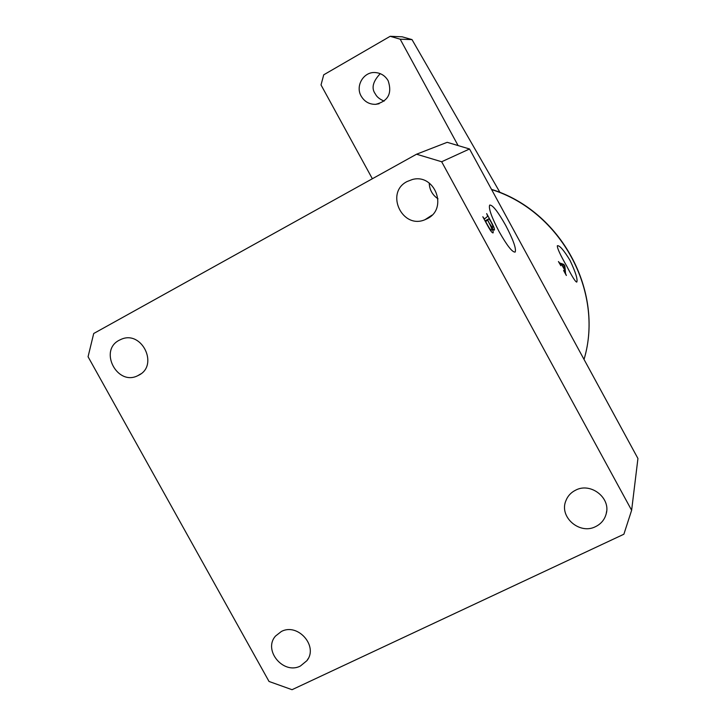 <?xml version="1.0" encoding="UTF-8"?>
<svg xmlns="http://www.w3.org/2000/svg" width="726" height="726" viewBox="0 0 726 726"><rect width="100%" height="100%" fill="white"/><g stroke="black" fill="none" stroke-linecap="round" stroke-linejoin="round"><path stroke-width="1.09" d="M505.704 225.423C497.845 211.493 492.5 204.714 489.669 205.086C488.407 208.308 491.575 217.192 499.179 231.748C507.102 245.733 512.429 252.503 515.17 252.067C516.422 248.737 513.273 239.861 505.704 225.423M566.743 266.152C560.182 254.762 557.06 247.947 557.359 245.715C559.601 245.297 563.812 250.171 569.992 260.325C575.582 272.141 577.851 279.401 576.789 282.087C575.527 282.042 572.179 276.724 566.743 266.152M407.105 181.527L412.277 179.54C434.738 173.142 448.341 208.525 427.36 218.608L425 219.697C402.204 229.661 384.789 192.626 407.105 181.527M119.264 340.222L121.324 339.251C141.942 330.094 159.003 365.423 138.73 375.215L137.777 375.687C117.249 386.332 98.527 350.54 119.264 340.222M281.307 631.529C297.778 622.509 318.641 646.276 306.889 660.687L300.464 665.978C283.467 675.089 262.721 650.079 275.581 636.003L281.307 631.529M575.682 490.141C590.655 482.073 611.038 497.918 606.174 513.908C604.586 519.671 601.064 523.909 595.61 526.613C579.765 535.008 559.011 517.093 565.808 500.94C567.641 496.103 570.935 492.5 575.682 490.141M441.662 161.753L631.629 510.287L623.879 534.227L292.043 689.7L269.028 681.46L88.064 356.747L93.708 333.506L416.552 154.211L441.662 161.753L469.531 148.984L637.936 458.496L631.629 510.287M487.899 226.104L482.799 216.747L484.505 218.953L487.663 216.303L486.665 213.58L491.393 222.256C493.762 226.512 494.76 229.117 494.388 230.069C493.889 230.387 492.754 229.08 490.994 226.176C492.854 230.006 493.544 232.247 493.063 232.91C492.119 232.955 490.395 230.686 487.899 226.104M564.302 269.292L564.492 271.669L563.585 270.489L566.362 275.49L565.554 273.539L564.882 266.088L563.803 264.382L559.546 262.921L558.43 261.551L560.844 265.707L560.173 263.883L561.38 264.219L564.302 269.292M438.014 198.824C432.433 195.04 429.502 189.767 429.211 183.025M416.552 154.211L447.189 142.314L469.531 148.984M563.04 264.772L563.803 264.382M564.084 266.506L564.882 266.088M563.957 265.271L564.329 269.074L561.579 264.282L563.957 265.271M486.393 222.909L487.836 225.55C489.787 229.008 491.03 230.505 491.566 230.033C492.164 229.525 491.42 227.302 489.315 223.381L487.491 220.032L485.857 221.439L486.211 223.009M485.249 221.239L487.491 220.032M490.567 230.569L491.42 230.115M489.66 223.59C491.357 226.485 492.419 227.71 492.845 227.274C493.235 226.712 492.546 224.806 490.785 221.557L488.997 218.753L487.654 219.905L489.478 223.69M491.992 227.728L492.7 227.347M485.231 221.203L487.654 219.905M485.05 220.867L488.997 218.753M380.252 73.653C372.737 81.602 371.14 88.418 375.451 94.099C376.767 96.876 379.671 99.217 384.145 101.114M361.194 96.168C355.114 86.004 363.554 71.62 375.151 72.546C380.851 72.972 385.188 75.704 388.156 80.749C392.33 93.355 388.165 101.223 375.66 104.344C369.343 104.435 364.525 101.713 361.194 96.168M390.18 36.3L402.159 36.808L412.005 39.594L400.189 39.195L390.18 36.3L323.714 74.823L321.028 84.951L372.356 178.759M400.189 39.195L458.097 145.572M499.996 192.499L412.005 39.594M584.04 359.443C604.368 291.689 560.862 211.23 491.62 189.586M308.178 658.627L306.889 660.687M606.664 511.14L606.174 513.908M140.753 373.917L137.777 375.687M432.006 215.15L425 219.697M584.321 358.426C604.096 290.373 560.49 210.74 491.502 189.368M375.66 104.344L379.144 103.727"/></g></svg>
